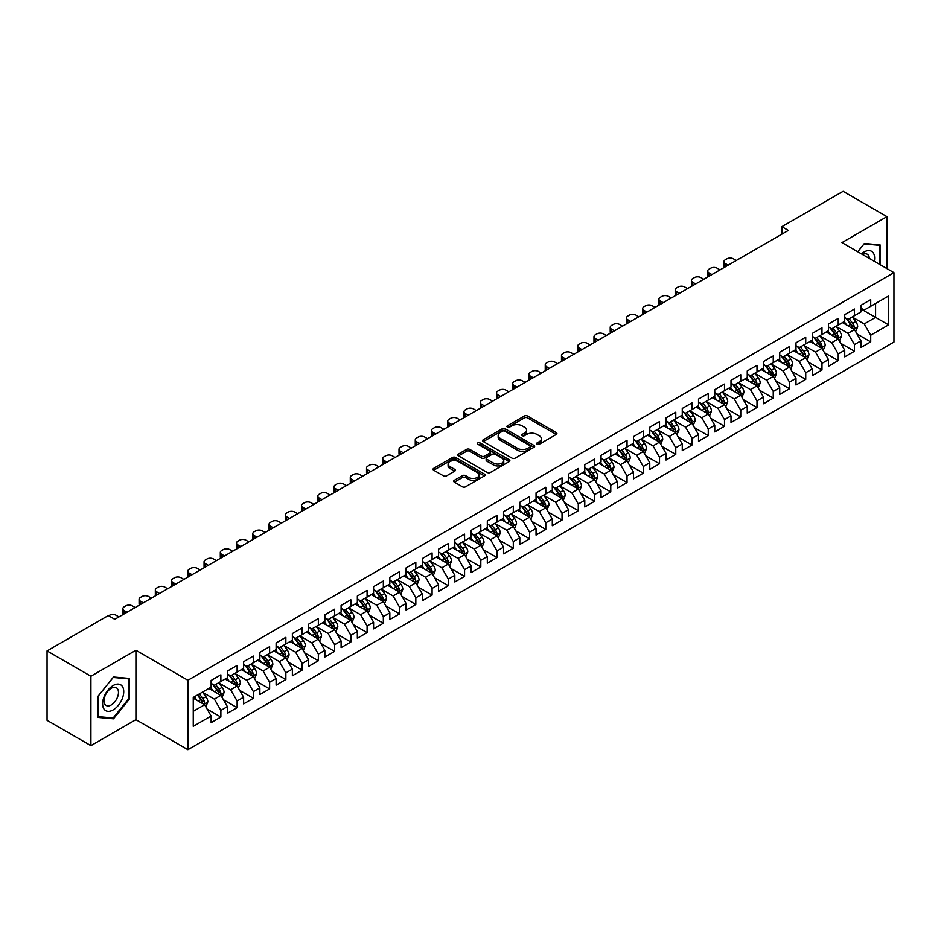 <?xml version="1.0" encoding="UTF-8"?>
<svg xmlns="http://www.w3.org/2000/svg" width="941" height="941" viewBox="0 0 941 941"><rect width="100%" height="100%" fill="white"/><g stroke="black" fill="none" stroke-linecap="round" stroke-linejoin="round"><path stroke-width="1.41" d="M537.076 444.223A1.576 0.906 0 0 0 539.311 444.223L556.249 434.436A2.258 1.306 0 0 0 556.907 433.519A2.258 1.306 0 0 0 556.249 432.589L527.548 416.028A2.258 1.306 0 0 0 524.36 416.028L507.411 425.803A1.576 0.906 0 0 0 506.952 426.449A1.576 0.906 0 0 0 507.411 427.096A1.576 0.906 0 0 0 509.646 427.096L511.833 425.826A7.222 4.164 0 0 1 522.043 425.826L524.431 427.202A7.222 4.164 0 0 1 526.548 430.155A7.222 4.164 0 0 1 524.431 433.095L522.243 434.366A1.576 0.906 0 0 0 521.784 435.013A1.576 0.906 0 0 0 522.243 435.659A1.576 0.906 0 0 0 524.478 435.659L526.666 434.389A7.222 4.164 0 0 1 536.876 434.389L539.264 435.765A7.222 4.164 0 0 1 541.381 438.718A7.222 4.164 0 0 1 539.264 441.658L537.076 442.929A1.576 0.906 0 0 0 536.605 443.576A1.576 0.906 0 0 0 537.076 444.223L537.076 442.929M454.35 480.286A2.258 1.306 0 0 0 453.691 481.204A2.258 1.306 0 0 0 454.35 482.121L462.407 486.779A2.258 1.306 0 0 0 465.595 486.779L484.415 475.911A2.258 1.306 0 0 0 485.074 474.993A2.258 1.306 0 0 0 484.415 474.064L455.703 457.502A2.258 1.306 0 0 0 452.515 457.502L433.695 468.359A2.258 1.306 0 0 0 433.036 469.277A2.258 1.306 0 0 0 433.695 470.206L443.423 475.817A2.258 1.306 0 0 0 446.622 475.817L454.668 471.17A2.258 1.306 0 0 0 455.326 470.253A2.258 1.306 0 0 0 454.668 469.324L449.845 466.548A6.034 3.482 0 0 1 448.081 464.078A6.034 3.482 0 0 1 451.798 460.867A6.034 3.482 0 0 1 458.373 461.619L477.275 472.523A6.034 3.482 0 0 1 479.04 474.993A6.034 3.482 0 0 1 475.311 478.204A6.034 3.482 0 0 1 468.747 477.452L465.595 475.64A2.258 1.306 0 0 0 462.407 475.64L454.35 480.286L454.35 482.121M90.912 676.238L90.912 745.648L135.916 719.665L135.916 650.255L90.912 676.238L47.05 650.913L108.297 615.555L114.79 619.307L788.346 230.427L781.853 226.675L781.853 234.18M135.916 650.255L187.906 680.272L893.95 272.643L893.95 342.054L187.906 749.683L187.906 680.272M886.963 268.608L886.963 216.642L841.96 242.625L893.95 272.643M886.963 216.642L843.101 191.317L781.853 226.675M511.998 458.138A2.258 1.306 0 0 0 515.186 458.138L534.006 447.281A2.258 1.306 0 0 0 534.664 446.363A2.258 1.306 0 0 0 534.006 445.434L505.305 428.861A2.258 1.306 0 0 0 502.106 428.861L483.298 439.729A2.258 1.306 0 0 0 482.627 440.647A2.258 1.306 0 0 0 483.298 441.576L511.998 458.138M478.428 444.564A1.576 0.906 0 0 1 480.028 444.775L509.175 461.608L490.39 472.464A2.258 1.306 0 0 1 487.203 472.464L458.502 455.891L466.548 451.268L466.548 449.398L458.502 454.044A2.258 1.306 0 0 0 457.832 454.962A2.258 1.306 0 0 0 458.502 455.891L458.502 454.044M466.548 451.268A2.258 1.306 0 0 1 469.735 451.268L469.735 449.398A2.258 1.306 0 0 0 466.548 449.398M469.735 449.398L481.38 456.114A2.258 1.306 0 0 0 484.568 456.114L489.908 453.033A2.258 1.306 0 0 0 490.567 452.115A2.258 1.306 0 0 0 489.908 451.186L477.793 444.199A1.576 0.906 0 0 1 477.334 443.552A1.576 0.906 0 0 1 478.299 442.705A1.576 0.906 0 0 1 480.028 442.905L509.21 459.749A2.258 1.306 0 0 1 509.869 460.678A2.258 1.306 0 0 1 509.21 461.596L509.21 459.749M860.968 308.942L875.589 317.376L875.589 303.496L888.586 295.992L870.719 306.307L870.719 299.65L860.968 305.284L860.968 311.942L854.475 315.694L854.475 309.036L844.724 314.659L844.724 321.316L838.231 325.068L838.231 318.411L828.48 324.033L828.48 330.703L821.975 334.455L821.975 327.786L812.236 333.42L812.236 340.077L805.731 343.83L805.731 337.172L795.992 342.795L795.992 349.452L789.487 353.204L789.487 346.547L779.736 352.181L779.736 358.839L773.243 362.591L773.243 355.933L763.492 361.556L763.492 368.213L756.999 371.966L756.999 365.308L747.248 370.942L747.248 377.6L740.755 381.352L740.755 374.683L731.004 380.317L731.004 386.974L724.499 390.727L724.499 384.069L714.76 389.692L714.76 396.349L708.255 400.101L708.255 393.444L698.516 399.078L698.516 405.736L692.011 409.488L692.011 402.83L682.26 408.453L682.26 415.11L675.767 418.863L675.767 412.205L666.016 417.839L666.016 424.497L659.523 428.249L659.523 421.58L649.772 427.214L649.772 433.872L643.279 437.624L643.279 430.966L633.528 436.589L633.528 443.258L627.035 446.999L627.035 440.341L617.284 445.975L617.284 452.633L610.78 456.385L610.78 449.727L601.04 455.35L601.04 462.007L594.536 465.76L594.536 459.102L584.784 464.736L584.784 471.394L578.292 475.146L578.292 468.489L568.54 474.111L568.54 480.769L562.048 484.521L562.048 477.863L552.296 483.486L552.296 490.155L545.804 493.907L545.804 487.238L536.052 492.872L536.052 499.53L529.56 503.282L529.56 496.625L519.808 502.247L519.808 508.905L513.304 512.657L513.304 505.999L503.564 511.633L503.564 518.291L497.06 522.043L497.06 515.386L487.32 521.008L487.32 527.666L480.816 531.418L480.816 524.76L471.065 530.383L471.065 537.052L464.572 540.804L464.572 534.135L454.821 539.769L454.821 546.427L448.328 550.179L448.328 543.522L438.577 549.144L438.577 555.802L432.084 559.554L432.084 552.896L422.333 558.531L422.333 565.188L415.828 568.94L415.828 562.283L406.089 567.905L406.089 574.563L399.584 578.315L399.584 571.658L389.845 577.28L389.845 583.949L383.34 587.702L383.34 581.032L373.589 586.666L373.589 593.324L367.096 597.076L367.096 590.419L357.345 596.041L357.345 602.699L350.852 606.451L350.852 599.793L341.101 605.428L341.101 612.085L334.608 615.837L334.608 609.18L324.857 614.802L324.857 621.46L318.352 625.212L318.352 618.555L308.613 624.177L308.613 630.846L302.108 634.599L302.108 627.929L292.369 633.564L292.369 640.221L285.864 643.973L285.864 637.316L276.113 642.938L276.113 649.596L269.62 653.348L269.62 646.69L259.869 652.325L259.869 658.982L253.376 662.735L253.376 656.077L243.625 661.699L243.625 668.357L237.132 672.109L237.132 665.452L227.381 671.086L227.381 677.743L220.876 681.496L220.876 674.826L211.137 680.461L211.137 687.118L193.258 697.434L193.258 726.323L211.137 716.007L204.632 704.75L193.258 698.187M888.586 295.992L888.586 324.88L870.719 335.196L864.214 323.951L852.44 317.141M856.992 333.937L870.719 341.865L870.719 335.196M870.719 341.865L860.968 347.488L860.968 340.83L854.475 344.582L847.97 333.326L836.196 326.527M840.748 343.312L854.475 351.24L854.475 344.582M854.475 351.24L844.724 356.862L844.724 350.205L838.231 353.957L831.726 342.7L819.952 335.902M824.504 352.699L838.231 360.615L838.231 353.957M838.231 360.615L828.48 366.249L828.48 359.591L821.975 363.344L815.482 352.087L803.708 345.288M808.248 362.073L821.975 370.001L821.975 363.344M821.975 370.001L812.236 375.624L812.236 368.966L805.731 372.718L799.238 361.462L787.452 354.663M792.004 371.448L805.731 379.376L805.731 372.718M805.731 379.376L795.992 385.01L795.992 378.341L789.487 382.093L782.994 370.848L771.208 364.038M775.76 380.834L789.487 388.762L789.487 382.093M789.487 388.762L779.736 394.385L779.736 387.727L773.243 391.48L766.739 380.223L754.964 373.424M759.516 390.209L773.243 398.137L773.243 391.48M773.243 398.137L763.492 403.76L763.492 397.102L756.999 400.854L750.495 389.598L738.72 382.799M743.272 399.596L756.999 407.512L756.999 400.854M756.999 407.512L747.248 413.146L747.248 406.488L740.755 410.241L734.251 398.984L722.476 392.185M727.028 408.97L740.755 416.898L740.755 410.241M740.755 416.898L731.004 422.521L731.004 415.863L724.499 419.615L718.007 408.359L706.232 401.56M710.773 418.345L724.499 426.273L724.499 419.615M724.499 426.273L714.76 431.907L714.76 425.25L708.255 428.99L701.763 417.745L689.976 410.935M694.529 427.732L708.255 435.659L708.255 428.99M708.255 435.659L698.516 441.282L698.516 434.624L692.011 438.377L685.518 427.12L673.732 420.321M678.285 437.106L692.011 445.034L692.011 438.377M692.011 445.034L682.26 450.668L682.26 443.999L675.767 447.751L669.274 436.495L657.488 429.696M662.041 446.493L675.767 454.409L675.767 447.751M675.767 454.409L666.016 460.043L666.016 453.386L659.523 457.138L653.019 445.881L641.244 439.082M645.797 455.867L659.523 463.795L659.523 457.138M659.523 463.795L649.772 469.418L649.772 462.76L643.279 466.513L636.775 455.256L625 448.457M629.553 465.242L643.279 473.17L643.279 466.513M643.279 473.17L633.528 478.804L633.528 472.147L627.035 475.899L620.531 464.642L608.756 457.832M613.297 474.629L627.035 482.557L627.035 475.899M627.035 482.557L617.284 488.179L617.284 481.521L610.78 485.274L604.287 474.017L592.512 467.218M597.053 484.003L610.78 491.931L610.78 485.274M610.78 491.931L601.04 497.566L601.04 490.896L594.536 494.648L588.043 483.392L576.257 476.593M580.809 493.39L594.536 501.318L594.536 494.648M594.536 501.318L584.784 506.94L584.784 500.283L578.292 504.035L571.799 492.778L560.013 485.979M564.565 502.765L578.292 510.692L578.292 504.035M578.292 510.692L568.54 516.315L568.54 509.657L562.048 513.41L555.543 502.153L543.769 495.354M548.321 512.151L562.048 520.067L562.048 513.41M562.048 520.067L552.296 525.701L552.296 519.044L545.804 522.796L539.299 511.539L527.525 504.741M532.077 521.526L545.804 529.454L545.804 522.796M545.804 529.454L536.052 535.076L536.052 528.419L529.56 532.171L523.055 520.914L511.281 514.115M515.821 530.9L529.56 538.828L529.56 532.171M529.56 538.828L519.808 544.463L519.808 537.793L513.304 541.545L506.811 530.289L495.037 523.49M499.577 540.287L513.304 548.215L513.304 541.545M513.304 548.215L503.564 553.837L503.564 547.18L497.06 550.932L490.567 539.675L478.781 532.877M483.333 549.662L497.06 557.59L497.06 550.932M497.06 557.59L487.32 563.212L487.32 556.554L480.816 560.307L474.323 549.05L462.537 542.251M467.089 559.048L480.816 566.964L480.816 560.307M480.816 566.964L471.065 572.599L471.065 565.941L464.572 569.693L458.067 558.436L446.293 551.638M450.845 568.423L464.572 576.351L464.572 569.693M464.572 576.351L454.821 581.973L454.821 575.316L448.328 579.068L441.823 567.811L430.049 561.012M434.601 577.798L448.328 585.725L448.328 579.068M448.328 585.725L438.577 591.36L438.577 584.69L432.084 588.443L425.579 577.198L413.805 570.387M418.345 587.184L432.084 595.112L432.084 588.443M432.084 595.112L422.333 600.734L422.333 594.077L415.828 597.829L409.335 586.572L397.561 579.774M402.101 596.559L415.828 604.487L415.828 597.829M415.828 604.487L406.089 610.109L406.089 603.452L399.584 607.204L393.091 595.947L381.305 589.148M385.857 605.945L399.584 613.861L399.584 607.204M399.584 613.861L389.845 619.496L389.845 612.838L383.34 616.59L376.847 605.334L365.061 598.535M369.613 615.32L383.34 623.248L383.34 616.59M383.34 623.248L373.589 628.87L373.589 622.213L367.096 625.965L360.591 614.708L348.817 607.91M353.369 624.695L367.096 632.623L367.096 625.965M367.096 632.623L357.345 638.257L357.345 631.587L350.852 635.34L344.347 624.095L332.573 617.284M337.125 634.081L350.852 642.009L350.852 635.34M350.852 642.009L341.101 647.631L341.101 640.974L334.608 644.726L328.103 633.469L316.329 626.671M320.881 643.456L334.608 651.384L334.608 644.726M334.608 651.384L324.857 657.006L324.857 650.349L318.352 654.101L311.859 642.844L300.085 636.045M304.625 652.842L318.352 660.758L318.352 654.101M318.352 660.758L308.613 666.393L308.613 659.735L302.108 663.487L295.615 652.231L283.829 645.432M288.381 662.217L302.108 670.145L302.108 663.487M302.108 670.145L292.369 675.767L292.369 669.11L285.864 672.862L279.371 661.605L267.585 654.807M272.137 671.592L285.864 679.52L285.864 672.862M285.864 679.52L276.113 685.154L276.113 678.496L269.62 682.237L263.115 670.992L251.341 664.181M255.893 680.978L269.62 688.906L269.62 682.237M269.62 688.906L259.869 694.529L259.869 687.871L253.376 691.623L246.871 680.367L235.097 673.568M239.649 690.353L253.376 698.281L253.376 691.623M253.376 698.281L243.625 703.903L243.625 697.246L237.132 700.998L230.627 689.741L218.853 682.943M223.405 699.739L237.132 707.656L237.132 700.998M237.132 707.656L227.381 713.29L227.381 706.632L220.876 710.384L214.383 699.128L202.609 692.329M207.149 709.114L220.876 717.042L220.876 710.384M220.876 717.042L211.137 722.664L211.137 716.007M211.137 683.366L214.383 685.248L220.876 681.496M193.258 711.314L204.632 704.75M227.381 673.991L230.627 675.861L237.132 672.109M214.383 699.128L220.876 695.375L208.855 688.436M227.381 706.632L220.876 695.375M243.625 664.605L246.871 666.487L253.376 662.735M230.627 689.741L237.132 685.989L225.111 679.049M243.625 697.246L237.132 685.989M259.869 655.23L263.115 657.1L269.62 653.348M246.871 680.367L253.376 676.614L241.355 669.674M259.869 687.871L253.376 676.614M276.113 645.855L279.371 647.726L285.864 643.973M263.115 670.992L269.62 667.24L257.599 660.3M276.113 678.496L269.62 667.24M292.369 636.469L295.615 638.351L302.108 634.599M279.371 661.605L285.864 657.853L273.843 650.913M292.369 669.11L285.864 657.853M308.613 627.094L311.859 628.964L318.352 625.212M295.615 652.231L302.108 648.478L290.087 641.539M308.613 659.735L302.108 648.478M324.857 617.708L328.103 619.59L334.608 615.837M311.859 642.844L318.352 639.092L306.331 632.152M324.857 650.349L318.352 639.092M341.101 608.333L344.347 610.203L350.852 606.451M328.103 633.469L334.608 629.717L322.575 622.777M341.101 640.974L334.608 629.717M357.345 598.947L360.591 600.829L367.096 597.076M344.347 624.095L350.852 620.342L338.831 613.391M357.345 631.587L350.852 620.342M373.589 589.572L376.847 591.454L383.34 587.702M360.591 614.708L367.096 610.956L355.075 604.016M373.589 622.213L367.096 610.956M389.845 580.197L393.091 582.067L399.584 578.315M376.847 605.334L383.34 601.581L371.319 594.641M389.845 612.838L383.34 601.581M406.089 570.811L409.335 572.693L415.828 568.94M393.091 595.947L399.584 592.195L387.563 585.255M406.089 603.452L399.584 592.195M422.333 561.436L425.579 563.306L432.084 559.554M409.335 586.572L415.828 582.82L403.807 575.88M422.333 594.077L415.828 582.82M438.577 552.049L441.823 553.931L448.328 550.179M425.579 577.198L432.084 573.445L420.051 566.494M438.577 584.69L432.084 573.445M454.821 542.675L458.067 544.557L464.572 540.804M441.823 567.811L448.328 564.059L436.306 557.119M454.821 575.316L448.328 564.059M471.065 533.3L474.323 535.17L480.816 531.418M458.067 558.436L464.572 554.684L452.55 547.744M471.065 565.941L464.572 554.684M487.32 523.914L490.567 525.796L497.06 522.043M474.323 549.05L480.816 545.298L468.794 538.358M487.32 556.554L480.816 545.298M503.564 514.539L506.811 516.409L513.304 512.657M490.567 539.675L497.06 535.923L485.038 528.983M503.564 547.18L497.06 535.923M519.808 505.152L523.055 507.034L529.56 503.282M506.811 530.289L513.304 526.548L501.282 519.597M519.808 537.793L513.304 526.548M536.052 495.778L539.299 497.648L545.804 493.907M523.055 520.914L529.56 517.162L517.526 510.222M536.052 528.419L529.56 517.162M552.296 486.403L555.543 488.273L562.048 484.521M539.299 511.539L545.804 507.787L533.782 500.847M552.296 519.044L545.804 507.787M568.54 477.016L571.799 478.898L578.292 475.146M555.543 502.153L562.048 498.401L550.026 491.461M568.54 509.657L562.048 498.401M584.784 467.642L588.043 469.512L594.536 465.76M571.799 492.778L578.292 489.026L566.27 482.086M584.784 500.283L578.292 489.026M601.04 458.255L604.287 460.137L610.78 456.385M588.043 483.392L594.536 479.639L582.514 472.7M601.04 490.896L594.536 479.639M617.284 448.881L620.531 450.751L627.035 446.999M604.287 474.017L610.78 470.265L598.758 463.325M617.284 481.521L610.78 470.265M633.528 439.506L636.775 441.376L643.279 437.624M620.531 464.642L627.035 460.89L615.002 453.95M633.528 472.147L627.035 460.89M649.772 430.119L653.019 432.001L659.523 428.249M636.775 455.256L643.279 451.504L631.258 444.564M649.772 462.76L643.279 451.504M666.016 420.745L669.274 422.615L675.767 418.863M653.019 445.881L659.523 442.129L647.502 435.189M666.016 453.386L659.523 442.129M682.26 411.358L685.518 413.24L692.011 409.488M669.274 436.495L675.767 432.742L663.746 425.803M682.26 443.999L675.767 432.742M698.516 401.983L701.763 403.854L708.255 400.101M685.518 427.12L692.011 423.368L679.99 416.428M698.516 434.624L692.011 423.368M714.76 392.609L718.007 394.479L724.499 390.727M701.763 417.745L708.255 413.993L696.234 407.053M714.76 425.25L708.255 413.993M731.004 383.222L734.251 385.104L740.755 381.352M718.007 408.359L724.499 404.606L712.478 397.667M731.004 415.863L724.499 404.606M747.248 373.848L750.495 375.718L756.999 371.966M734.251 398.984L740.755 395.232L728.734 388.292M747.248 406.488L740.755 395.232M763.492 364.461L766.739 366.343L773.243 362.591M750.495 389.598L756.999 385.845L744.978 378.905M763.492 397.102L756.999 385.845M779.736 355.086L782.994 356.957L789.487 353.204M766.739 380.223L773.243 376.471L761.222 369.531M779.736 387.727L773.243 376.471M795.992 345.7L799.238 347.582L805.731 343.83M782.994 370.848L789.487 367.096L777.466 360.156M795.992 378.341L789.487 367.096M812.236 336.325L815.482 338.207L821.975 334.455M799.238 361.462L805.731 357.709L793.71 350.77M812.236 368.966L805.731 357.709M828.48 326.95L831.726 328.821L838.231 325.068M815.482 352.087L821.975 348.335L809.954 341.395M828.48 359.591L821.975 348.335M844.724 317.564L847.97 319.446L854.475 315.694M831.726 342.7L838.231 338.948L826.21 332.008M844.724 350.205L838.231 338.948M860.968 308.189L864.214 310.06L870.719 306.307M847.97 333.326L854.475 329.573L842.454 322.634M860.968 340.83L854.475 329.573M47.05 650.913L47.05 720.324L90.912 745.648M135.916 719.665L187.906 749.683M864.214 323.951L875.589 317.376L888.586 324.88M880.058 264.621L880.058 244.883L864.379 243.484L857.745 251.741M129.176 699.304L129.176 678.402L113.496 677.002L97.817 696.505L97.817 717.407L113.496 718.806L129.176 699.304L128.364 698.834M537.699 444.434L539.264 443.54A7.222 4.164 0 0 0 541.381 440.588L541.381 438.718M526.548 430.155L526.548 432.025A7.222 4.164 0 0 1 524.431 434.977L522.878 435.883M556.213 434.448L527.548 417.898A2.258 1.306 0 0 0 524.36 417.898L508.046 427.32M533.97 447.293L505.305 430.743A2.258 1.306 0 0 0 502.106 430.743L483.321 441.588L483.298 439.729M530.018 446.999A1.576 0.906 0 0 0 530.477 446.363A1.576 0.906 0 0 0 530.018 445.716L504.823 431.166A1.576 0.906 0 0 0 502.588 431.166L500.271 432.507A7.222 4.164 0 0 0 498.165 435.448A7.222 4.164 0 0 0 500.271 438.388L517.503 448.339A7.222 4.164 0 0 0 527.701 448.339L530.018 446.999L530.018 448.881A1.576 0.906 0 0 0 530.477 448.234L530.477 446.363M498.165 435.448L498.165 437.33A7.222 4.164 0 0 0 500.271 440.27L500.271 438.388M530.018 448.881L527.701 450.21A7.222 4.164 0 0 1 517.503 450.21L500.271 440.27M469.735 451.268L481.38 457.996A2.258 1.306 0 0 0 484.568 457.996L489.908 454.903A2.258 1.306 0 0 0 490.567 453.985L490.567 452.115M493.46 463.09A6.034 3.482 0 0 0 500.036 463.842A6.034 3.482 0 0 0 503.753 460.631A6.034 3.482 0 0 0 501.988 458.161L495.331 454.327A2.258 1.306 0 0 0 492.143 454.327L486.803 457.408A2.258 1.306 0 0 0 486.144 458.326A2.258 1.306 0 0 0 486.803 459.243L493.46 463.09L493.46 464.972A6.034 3.482 0 0 0 500.036 465.724A6.034 3.482 0 0 0 503.753 462.502L503.753 460.631M486.144 458.326L486.144 460.208A2.258 1.306 0 0 0 486.803 461.125L486.803 459.243M493.46 464.972L486.803 461.125M479.04 474.993L479.04 476.864A6.034 3.482 0 0 1 475.311 480.086A6.034 3.482 0 0 1 468.747 479.334L465.595 477.51A2.258 1.306 0 0 0 462.407 477.51L454.385 482.145M448.081 464.078L448.081 465.96A6.034 3.482 0 0 0 449.845 468.418L449.845 466.548M454.644 471.182L449.845 468.418M484.38 475.923L455.703 459.373A2.258 1.306 0 0 0 452.515 459.373L433.73 470.218M111.838 717.854L113.496 718.806M855.675 331.655L857.686 326.739A6.093 3.517 -120 0 0 855.745 321.551L852.299 316.952M728.158 265.186L725.288 263.527A4.599 2.658 0 0 1 723.935 261.645A4.599 2.658 0 0 1 725.288 259.775L726.911 258.834A4.599 2.658 0 0 1 733.404 258.834L736.285 260.492M846.794 325.139L844.171 321.634M724.323 267.397A4.599 2.658 180 0 1 723.935 266.338L723.935 261.645M846.171 318.399L850.711 324.469A6.093 3.517 60 0 1 852.452 328.127C853.369 329.35 854.016 328.974 854.404 326.998A6.093 3.517 -120 0 0 852.664 323.339L849.205 318.728M847.241 319.023L851.499 324.704A3.105 1.788 60 0 1 852.064 325.645L854.404 326.998M839.431 341.03L841.442 336.125A6.093 3.517 -120 0 0 839.501 330.938L836.043 326.327M711.914 274.56L709.043 272.902A4.599 2.658 0 0 1 707.691 271.032A4.599 2.658 0 0 1 709.043 269.15L710.667 268.209A4.599 2.658 0 0 1 717.16 268.209L720.041 269.867M830.55 334.525L827.927 331.02M708.079 276.772A4.599 2.658 180 0 1 707.691 275.713L707.691 271.032M829.927 327.774L834.467 333.843A6.093 3.517 60 0 1 836.208 337.501C837.125 338.725 837.772 338.348 838.16 336.384A6.093 3.517 -120 0 0 836.408 332.714L832.961 328.115M830.997 328.397L835.255 334.09A3.105 1.788 60 0 1 835.82 335.031L838.16 336.384M823.187 350.417L825.198 345.5A6.093 3.517 -120 0 0 823.257 340.313L819.799 335.714M695.67 283.947L692.788 282.276A4.599 2.658 0 0 1 691.447 280.406A4.599 2.658 0 0 1 692.788 278.524L694.423 277.595A4.599 2.658 0 0 1 700.916 277.595L703.786 279.254M814.306 343.9L811.683 340.395M691.835 286.158A4.599 2.658 180 0 1 691.447 285.099L691.447 280.406M813.671 337.16L818.223 343.218A6.093 3.517 60 0 1 819.964 346.888C820.87 348.111 821.528 347.735 821.905 345.759A6.093 3.517 -120 0 0 820.164 342.101L816.717 337.49M814.741 337.772L819.011 343.465A3.105 1.788 60 0 1 819.576 344.406L821.905 345.759M874.295 261.292A14.938 8.622 120 0 0 873.201 252.823A14.938 8.622 120 0 0 861.462 253.882M869.355 258.434A10.222 5.905 120 0 0 868.39 255.305A10.222 5.905 120 0 0 867.249 254.235A10.222 5.905 120 0 0 862.556 254.517M864.026 243.931L879.247 245.307L879.247 264.15M878.235 244.719L879.247 245.307M857.78 251.753L864.061 243.942M104.028 709.091A14.938 8.622 120 0 0 118.448 705.232A14.938 8.622 120 0 0 122.318 686.342A14.938 8.622 120 0 0 107.886 690.212A14.938 8.622 120 0 0 104.028 709.091M104.992 704.397A10.222 5.905 120 0 0 106.133 705.468A10.222 5.905 120 0 0 115.649 700.692A10.222 5.905 120 0 0 117.507 688.824A10.222 5.905 120 0 0 116.355 687.753A10.222 5.905 120 0 0 106.851 692.529A10.222 5.905 120 0 0 104.992 704.397M113.167 677.461L128.364 678.826L128.364 699.081L113.167 717.971L97.982 716.619L97.982 696.364L113.167 677.461M127.353 678.238L128.364 678.826M806.931 359.791L808.954 354.875A6.093 3.517 -120 0 0 807.013 349.699L803.555 345.088M679.426 293.321L676.544 291.663A4.599 2.658 0 0 1 675.203 289.781A4.599 2.658 0 0 1 676.544 287.911L678.167 286.97A4.599 2.658 0 0 1 684.672 286.97L687.542 288.628M798.062 353.275L795.439 349.781M675.579 295.533A4.599 2.658 180 0 1 675.203 294.474L675.203 289.781M797.427 346.535L801.967 352.604A6.093 3.517 60 0 1 803.72 356.263C804.626 357.486 805.284 357.11 805.661 355.133A6.093 3.517 -120 0 0 803.92 351.475L800.473 346.864M798.497 347.158L802.767 352.851A3.105 1.788 60 0 1 803.332 353.792L805.661 355.133M790.687 369.178L792.71 364.261A6.093 3.517 -120 0 0 790.758 359.074L787.311 354.463M663.182 302.696L660.3 301.038A4.599 2.658 0 0 1 658.959 299.167A4.599 2.658 0 0 1 660.3 297.285L661.923 296.356A4.599 2.658 0 0 1 668.428 296.356L671.298 298.015M781.806 362.661L779.183 359.156M659.335 304.919A4.599 2.658 180 0 1 658.959 303.849L658.959 299.167M781.183 355.921L785.723 361.979A6.093 3.517 60 0 1 787.464 365.649C788.382 366.872 789.029 366.496 789.417 364.52A6.093 3.517 -120 0 0 787.676 360.85L784.229 356.251M782.253 356.533L786.511 362.226A3.105 1.788 60 0 1 787.076 363.167L789.417 364.52M774.443 378.553L776.454 373.636A6.093 3.517 -120 0 0 774.514 368.449L771.067 363.849M646.926 312.083L644.056 310.424A4.599 2.658 0 0 1 642.715 308.542A4.599 2.658 0 0 1 644.056 306.672L645.679 305.731A4.599 2.658 0 0 1 652.184 305.731L655.054 307.389M765.562 372.036L762.939 368.531M643.091 314.294A4.599 2.658 180 0 1 642.715 313.235L642.715 308.542M764.939 365.296L769.479 371.366A6.093 3.517 60 0 1 771.22 375.024C772.138 376.247 772.784 375.871 773.173 373.895A6.093 3.517 -120 0 0 771.432 370.236L767.974 365.626M766.009 365.92L770.267 371.601A3.105 1.788 60 0 1 770.832 372.542L773.173 373.895M758.199 387.927L760.21 383.022A6.093 3.517 -120 0 0 758.27 377.835L754.823 373.224M630.682 321.457L627.812 319.799A4.599 2.658 0 0 1 626.459 317.929A4.599 2.658 0 0 1 627.812 316.047L629.435 315.106A4.599 2.658 0 0 1 635.928 315.106L638.81 316.764M749.318 381.423L746.695 377.917M626.847 323.68A4.599 2.658 180 0 1 626.459 322.61L626.459 317.929M755.846 385.187L756.929 383.281A6.093 3.517 -120 0 0 755.188 379.611L751.73 375.012M749.765 375.294L754.023 380.987A3.105 1.788 60 0 1 754.588 381.928L756.929 383.281M748.695 374.671L753.235 380.74A6.093 3.517 60 0 1 754.976 384.399L755.105 384.751M741.955 397.314L743.966 392.397A6.093 3.517 -120 0 0 742.026 387.21L738.567 382.611M614.438 330.844L611.568 329.174A4.599 2.658 0 0 1 610.215 327.303A4.599 2.658 0 0 1 611.568 325.433L613.191 324.492A4.599 2.658 0 0 1 619.684 324.492L622.566 326.151M733.074 390.797L730.451 387.292M610.603 333.055A4.599 2.658 180 0 1 610.215 331.997L610.215 327.303M732.451 384.057L736.991 390.115A6.093 3.517 60 0 1 738.732 393.785C739.65 395.008 740.296 394.632 740.685 392.656A6.093 3.517 -120 0 0 738.932 388.998L735.486 384.387M733.521 384.669L737.779 390.362A3.105 1.788 60 0 1 738.344 391.303L740.685 392.656M725.711 406.688L727.722 401.772A6.093 3.517 -120 0 0 725.782 396.596L722.323 391.985M598.194 340.219L595.312 338.56A4.599 2.658 0 0 1 593.971 336.678A4.599 2.658 0 0 1 595.312 334.808L596.947 333.867A4.599 2.658 0 0 1 603.44 333.867L606.31 335.525M716.83 400.172L714.207 396.679M594.359 342.43A4.599 2.658 180 0 1 593.971 341.371L593.971 336.678M716.195 393.432L720.747 399.502A6.093 3.517 60 0 1 722.488 403.16C723.394 404.383 724.052 404.007 724.429 402.03A6.093 3.517 -120 0 0 722.688 398.372L719.242 393.761M717.265 394.056L721.535 399.749A3.105 1.788 60 0 1 722.1 400.69L724.429 402.03M709.467 416.075L711.478 411.158A6.093 3.517 -120 0 0 709.538 405.971L706.079 401.36M581.95 349.593L579.068 347.935A4.599 2.658 0 0 1 577.727 346.065A4.599 2.658 0 0 1 579.068 344.183L580.691 343.253A4.599 2.658 0 0 1 587.196 343.253L590.066 344.912M700.586 409.558L697.963 406.053M578.115 351.816A4.599 2.658 180 0 1 577.727 350.758L577.727 346.065M699.951 402.819L704.491 408.876A6.093 3.517 60 0 1 706.244 412.546C707.15 413.769 707.808 413.393 708.185 411.417A6.093 3.517 -120 0 0 706.444 407.759L702.998 403.148M701.021 403.43L705.291 409.123A3.105 1.788 60 0 1 705.856 410.064L708.185 411.417M693.211 425.45L695.234 420.533A6.093 3.517 -120 0 0 693.282 415.346L689.835 410.746M565.706 358.98L562.824 357.321A4.599 2.658 0 0 1 561.483 355.439A4.599 2.658 0 0 1 562.824 353.569L564.447 352.628A4.599 2.658 0 0 1 570.952 352.628L573.822 354.286M684.33 418.933L681.707 415.428M561.859 361.191A4.599 2.658 180 0 1 561.483 360.132L561.483 355.439M690.87 422.709L691.941 420.792A6.093 3.517 -120 0 0 690.2 417.134L686.754 412.523M684.777 412.817L689.035 418.498A3.105 1.788 60 0 1 689.6 419.451L691.941 420.792M683.707 412.193L688.247 418.263A6.093 3.517 60 0 1 689.988 421.921L690.118 422.274M676.967 434.824L678.979 429.919A6.093 3.517 -120 0 0 677.038 424.732L673.591 420.121M549.45 368.354L546.58 366.696A4.599 2.658 0 0 1 545.239 364.826A4.599 2.658 0 0 1 546.58 362.944L548.203 362.003A4.599 2.658 0 0 1 554.708 362.003L557.578 363.673M668.086 428.32L665.463 424.814M545.615 370.578A4.599 2.658 180 0 1 545.239 369.507L545.239 364.826M674.615 432.084L675.697 430.178A6.093 3.517 -120 0 0 673.956 426.508L670.498 421.909M668.533 422.191L672.791 427.884A3.105 1.788 60 0 1 673.356 428.825L675.697 430.178M667.463 421.58L672.003 427.637A6.093 3.517 60 0 1 673.744 431.296L673.874 431.648M660.723 444.211L662.735 439.294A6.093 3.517 -120 0 0 660.794 434.107L657.347 429.508M533.206 377.741L530.336 376.082A4.599 2.658 0 0 1 528.983 374.2A4.599 2.658 0 0 1 530.336 372.33L531.959 371.389A4.599 2.658 0 0 1 538.452 371.389L541.334 373.048M651.842 437.694L649.219 434.189M529.371 379.952A4.599 2.658 180 0 1 528.983 378.894L528.983 374.2M651.219 430.954L655.759 437.012A6.093 3.517 60 0 1 657.5 440.682C658.418 441.905 659.065 441.529 659.453 439.553A6.093 3.517 -120 0 0 657.712 435.895L654.254 431.284M652.289 431.566L656.547 437.259A3.105 1.788 60 0 1 657.112 438.2L659.453 439.553M644.479 453.586L646.491 448.669A6.093 3.517 -120 0 0 644.55 443.493L641.092 438.882M516.962 387.116L514.092 385.457A4.599 2.658 0 0 1 512.739 383.575A4.599 2.658 0 0 1 514.092 381.705L515.715 380.764A4.599 2.658 0 0 1 522.208 380.764L525.09 382.422M635.598 447.069L632.975 443.576M513.127 389.327A4.599 2.658 180 0 1 512.739 388.268L512.739 383.575M634.975 440.329L639.515 446.399A6.093 3.517 60 0 1 641.256 450.057C642.174 451.28 642.821 450.904 643.209 448.928A6.093 3.517 -120 0 0 641.456 445.269L638.01 440.659M636.045 440.953L640.303 446.646A3.105 1.788 60 0 1 640.868 447.587L643.209 448.928M628.235 462.972L630.247 458.055A6.093 3.517 -120 0 0 628.306 452.868L624.848 448.257M500.718 396.49L497.836 394.832A4.599 2.658 0 0 1 496.495 392.962A4.599 2.658 0 0 1 497.836 391.08L499.471 390.15A4.599 2.658 0 0 1 505.964 390.15L508.834 391.809M619.354 456.456L616.731 452.95M496.883 398.713A4.599 2.658 180 0 1 496.495 397.655L496.495 392.962M618.719 449.716L623.271 455.773A6.093 3.517 60 0 1 625.012 459.443C625.93 460.667 626.577 460.29 626.953 458.314A6.093 3.517 -120 0 0 625.212 454.656L621.766 450.045M619.79 450.327L624.059 456.02A3.105 1.788 60 0 1 624.624 456.961L626.953 458.314M611.991 472.347L614.003 467.43A6.093 3.517 -120 0 0 612.062 462.243L608.604 457.644M484.474 405.877L481.592 404.218A4.599 2.658 0 0 1 480.251 402.336A4.599 2.658 0 0 1 481.592 400.466L483.215 399.525A4.599 2.658 0 0 1 489.72 399.525L492.59 401.184M603.11 465.83L600.487 462.325M480.639 408.088A4.599 2.658 180 0 1 480.251 407.03L480.251 402.336M602.475 459.09L607.016 465.16A6.093 3.517 60 0 1 608.768 468.818C609.674 470.041 610.333 469.665 610.709 467.689A6.093 3.517 -120 0 0 608.968 464.031L605.522 459.42M603.546 459.714L607.815 465.395A3.105 1.788 60 0 1 608.38 466.348L610.709 467.689M595.735 481.733L597.758 476.816A6.093 3.517 -120 0 0 595.806 471.629L592.36 467.018M468.23 415.252L465.348 413.593A4.599 2.658 0 0 1 464.007 411.723A4.599 2.658 0 0 1 465.348 409.841L466.971 408.9A4.599 2.658 0 0 1 473.476 408.9L476.346 410.57M586.855 475.217L584.232 471.712M464.384 417.475A4.599 2.658 180 0 1 464.007 416.404L464.007 411.723M593.395 478.981L594.465 477.075A6.093 3.517 -120 0 0 592.724 473.405L589.278 468.806M587.302 469.089L591.56 474.782A3.105 1.788 60 0 1 592.124 475.723L594.465 477.075M586.231 468.477L590.772 474.535A6.093 3.517 60 0 1 592.512 478.193L592.642 478.546M579.491 491.108L581.503 486.191A6.093 3.517 -120 0 0 579.562 481.004L576.115 476.405M451.974 424.638L449.104 422.98A4.599 2.658 0 0 1 447.763 421.098A4.599 2.658 0 0 1 449.104 419.227L450.727 418.286A4.599 2.658 0 0 1 457.232 418.286L460.102 419.945M570.611 484.591L567.988 481.086M448.139 426.849A4.599 2.658 180 0 1 447.763 425.791L447.763 421.098M569.987 477.852L574.528 483.909A6.093 3.517 60 0 1 576.268 487.579C577.186 488.802 577.833 488.426 578.221 486.45A6.093 3.517 -120 0 0 576.48 482.792L573.022 478.181M571.058 478.475L575.316 484.156A3.105 1.788 60 0 1 575.88 485.097L578.221 486.45M563.247 500.483L565.259 495.566A6.093 3.517 -120 0 0 563.318 490.39L559.871 485.779M435.73 434.013L432.86 432.354A4.599 2.658 0 0 1 431.507 430.472A4.599 2.658 0 0 1 432.86 428.602L434.483 427.661A4.599 2.658 0 0 1 440.976 427.661L443.858 429.319M554.367 493.966L551.744 490.473M431.895 436.224A4.599 2.658 180 0 1 431.507 435.165L431.507 430.472M560.895 497.742L561.977 495.836A6.093 3.517 -120 0 0 560.236 492.167L556.778 487.567M554.814 487.85L559.072 493.543A3.105 1.788 60 0 1 559.636 494.484L561.977 495.836M553.743 487.226L558.284 493.296A6.093 3.517 60 0 1 560.024 496.954L560.154 497.307M547.003 509.869L549.015 504.952A6.093 3.517 -120 0 0 547.074 499.765L543.627 495.154M419.486 443.387L416.616 441.729A4.599 2.658 0 0 1 415.263 439.859A4.599 2.658 0 0 1 416.616 437.977L418.239 437.047A4.599 2.658 0 0 1 424.732 437.047L427.614 438.706M538.123 503.353L535.5 499.847M415.651 445.611A4.599 2.658 180 0 1 415.263 444.552L415.263 439.859M537.499 496.613L542.04 502.67A6.093 3.517 60 0 1 543.78 506.34C544.698 507.564 545.345 507.187 545.733 505.211A6.093 3.517 -120 0 0 543.98 501.553L540.534 496.942M538.57 497.224L542.828 502.917A3.105 1.788 60 0 1 543.392 503.858L545.733 505.211M530.759 519.244L532.771 514.327A6.093 3.517 -120 0 0 530.83 509.152L527.372 504.541M403.242 452.774L400.372 451.115A4.599 2.658 0 0 1 399.019 449.233A4.599 2.658 0 0 1 400.372 447.363L401.995 446.422A4.599 2.658 0 0 1 408.488 446.422L411.37 448.081M521.879 512.727L519.256 509.234M399.407 454.985A4.599 2.658 180 0 1 399.019 453.927L399.019 449.233M521.243 505.987L525.796 512.057A6.093 3.517 60 0 1 527.536 515.715C528.454 516.938 529.101 516.562 529.477 514.586A6.093 3.517 -120 0 0 527.736 510.928L524.29 506.317M522.314 506.611L526.584 512.292A3.105 1.788 60 0 1 527.148 513.245L529.477 514.586M514.515 528.63L516.527 523.714A6.093 3.517 -120 0 0 514.586 518.526L511.128 513.915M386.998 462.149L384.116 460.49A4.599 2.658 0 0 1 382.775 458.62A4.599 2.658 0 0 1 384.116 456.738L385.739 455.797A4.599 2.658 0 0 1 392.244 455.797L395.114 457.467M505.635 522.114L503.012 518.609M383.163 464.372A4.599 2.658 180 0 1 382.775 463.301L382.775 458.62M504.999 515.374L509.54 521.432A6.093 3.517 60 0 1 511.292 525.09C512.198 526.325 512.857 525.948 513.233 523.972A6.093 3.517 -120 0 0 511.492 520.302L508.046 515.703M506.07 515.986L510.34 521.679A3.105 1.788 60 0 1 510.904 522.62L513.233 523.972M498.26 538.005L500.283 533.088A6.093 3.517 -120 0 0 498.33 527.901L494.884 523.302M370.754 471.535L367.872 469.877A4.599 2.658 0 0 1 366.531 467.995A4.599 2.658 0 0 1 367.872 466.124L369.495 465.183A4.599 2.658 0 0 1 376 465.183L378.87 466.842M489.379 531.489L486.756 527.983M366.908 473.746A4.599 2.658 180 0 1 366.531 472.688L366.531 467.995M495.919 535.264L496.989 533.347A6.093 3.517 -120 0 0 495.248 529.689L491.802 525.078M489.826 525.372L494.096 531.053A3.105 1.788 60 0 1 494.648 531.994L496.989 533.347M488.755 524.749L493.296 530.818A6.093 3.517 60 0 1 495.037 534.476L495.166 534.829M482.015 547.38L484.027 542.463A6.093 3.517 -120 0 0 482.086 537.287L478.64 532.677M354.498 480.91L351.628 479.251A4.599 2.658 0 0 1 350.287 477.381A4.599 2.658 0 0 1 351.628 475.499L353.251 474.558A4.599 2.658 0 0 1 359.756 474.558L362.626 476.217M473.135 540.863L470.512 537.37M350.664 483.121A4.599 2.658 180 0 1 350.287 482.063L350.287 477.381M479.663 544.639L480.745 542.734A6.093 3.517 -120 0 0 479.004 539.064L475.546 534.464M473.582 534.747L477.84 540.44A3.105 1.788 60 0 1 478.404 541.381L480.745 542.734M472.511 534.123L477.052 540.193A6.093 3.517 60 0 1 478.793 543.851L478.922 544.204M465.771 556.766L467.783 551.849A6.093 3.517 -120 0 0 465.842 546.662L462.396 542.051M338.254 490.296L335.384 488.626A4.599 2.658 0 0 1 334.031 486.756A4.599 2.658 0 0 1 335.384 484.874L337.007 483.945A4.599 2.658 0 0 1 343.5 483.945L346.382 485.603M456.891 550.25L454.268 546.745M334.42 492.508A4.599 2.658 180 0 1 334.031 491.449L334.031 486.756M456.267 543.51L460.808 549.568A6.093 3.517 60 0 1 462.549 553.237C463.466 554.461 464.113 554.084 464.501 552.108A6.093 3.517 -120 0 0 462.76 548.45L459.302 543.839M457.338 544.121L461.596 549.815A3.105 1.788 60 0 1 462.16 550.756L464.501 552.108M449.527 566.141L451.539 561.224A6.093 3.517 -120 0 0 449.598 556.049L446.152 551.438M322.01 499.671L319.14 498.012A4.599 2.658 0 0 1 317.787 496.13A4.599 2.658 0 0 1 319.14 494.26L320.763 493.319A4.599 2.658 0 0 1 327.256 493.319L330.138 494.978M440.647 559.624L438.024 556.131M318.176 501.882A4.599 2.658 180 0 1 317.787 500.824L317.787 496.13M440.023 552.885L444.564 558.954A6.093 3.517 60 0 1 446.305 562.612C447.222 563.835 447.869 563.459 448.257 561.483A6.093 3.517 -120 0 0 446.516 557.825L443.058 553.214M441.094 553.508L445.352 559.201A3.105 1.788 60 0 1 445.916 560.142L448.257 561.483M433.283 575.527L435.295 570.611A6.093 3.517 -120 0 0 433.354 565.423L429.896 560.812M305.766 509.046L302.896 507.387A4.599 2.658 0 0 1 301.543 505.517A4.599 2.658 0 0 1 302.896 503.635L304.519 502.706A4.599 2.658 0 0 1 311.012 502.706L313.894 504.364M424.403 569.011L421.78 565.506M301.932 511.269A4.599 2.658 180 0 1 301.543 510.198L301.543 505.517M423.768 562.271L428.32 568.329A6.093 3.517 60 0 1 430.061 571.987C430.978 573.222 431.625 572.846 432.013 570.869A6.093 3.517 -120 0 0 430.26 567.2L426.814 562.6M424.838 562.883L429.108 568.576A3.105 1.788 60 0 1 429.672 569.517L432.013 570.869M417.039 584.902L419.051 579.985A6.093 3.517 -120 0 0 417.11 574.798L413.652 570.199M289.522 518.432L286.64 516.774A4.599 2.658 0 0 1 285.299 514.892A4.599 2.658 0 0 1 286.64 513.021L288.275 512.08A4.599 2.658 0 0 1 294.768 512.08L297.638 513.739M408.159 578.386L405.536 574.88M285.688 520.644A4.599 2.658 180 0 1 285.299 519.585L285.299 514.892M407.524 571.646L412.064 577.715A6.093 3.517 60 0 1 413.817 581.373C414.722 582.597 415.381 582.22 415.757 580.244A6.093 3.517 -120 0 0 414.016 576.586L410.57 571.975M408.594 572.269L412.864 577.95A3.105 1.788 60 0 1 413.428 578.891L415.757 580.244M400.784 594.277L402.807 589.372A6.093 3.517 -120 0 0 400.854 584.185L397.408 579.574M273.278 527.807L270.396 526.148A4.599 2.658 0 0 1 269.055 524.278A4.599 2.658 0 0 1 270.396 522.396L272.02 521.455A4.599 2.658 0 0 1 278.524 521.455L281.394 523.114M391.915 587.772L389.28 584.267M269.432 530.018A4.599 2.658 180 0 1 269.055 528.96L269.055 524.278M398.443 591.536L399.513 589.631A6.093 3.517 -120 0 0 397.772 585.961L394.326 581.362M392.35 581.644L396.62 587.337A3.105 1.788 60 0 1 397.173 588.278L399.513 589.631M391.28 581.02L395.82 587.09A6.093 3.517 60 0 1 397.561 590.748L397.69 591.101M384.54 603.663L386.551 598.747A6.093 3.517 -120 0 0 384.61 593.559L381.164 588.948M257.022 537.193L254.152 535.523A4.599 2.658 0 0 1 252.811 533.653A4.599 2.658 0 0 1 254.152 531.771L255.776 530.842A4.599 2.658 0 0 1 262.28 530.842L265.15 532.5M375.659 597.147L373.036 593.642M253.188 539.405A4.599 2.658 180 0 1 252.811 538.346L252.811 533.653M375.036 590.407L379.576 596.465A6.093 3.517 60 0 1 381.317 600.135C382.234 601.358 382.881 600.981 383.269 599.005A6.093 3.517 -120 0 0 381.528 595.347L378.07 590.736M376.106 591.019L380.364 596.712A3.105 1.788 60 0 1 380.929 597.653L383.269 599.005M368.296 613.038L370.307 608.121A6.093 3.517 -120 0 0 368.366 602.946L364.92 598.335M240.778 546.568L237.908 544.91A4.599 2.658 0 0 1 236.556 543.028A4.599 2.658 0 0 1 237.908 541.157L239.532 540.216A4.599 2.658 0 0 1 246.024 540.216L248.906 541.875M359.415 606.522L356.792 603.028M236.944 548.779A4.599 2.658 180 0 1 236.556 547.721L236.556 543.028M358.792 599.782L363.332 605.851A6.093 3.517 60 0 1 365.073 609.509C365.99 610.733 366.637 610.356 367.025 608.38A6.093 3.517 -120 0 0 365.284 604.722L361.826 600.111M359.862 600.405L364.12 606.098A3.105 1.788 60 0 1 364.685 607.039L367.025 608.38M352.052 622.424L354.063 617.508A6.093 3.517 -120 0 0 352.122 612.32L348.676 607.71M224.534 555.943L221.664 554.284A4.599 2.658 0 0 1 220.312 552.414A4.599 2.658 0 0 1 221.664 550.532L223.288 549.603A4.599 2.658 0 0 1 229.78 549.603L232.662 551.261M343.171 615.908L340.548 612.403M220.7 558.166A4.599 2.658 180 0 1 220.312 557.096L220.312 552.414M349.699 619.672L350.781 617.767A6.093 3.517 -120 0 0 349.04 614.097L345.582 609.497M343.618 609.78L347.876 615.473A3.105 1.788 60 0 1 348.441 616.414L350.781 617.767M342.548 609.168L347.088 615.226A6.093 3.517 60 0 1 348.829 618.884L348.946 619.237M335.808 631.799L337.819 626.882A6.093 3.517 -120 0 0 335.878 621.695L332.42 617.096M208.29 565.329L205.42 563.671A4.599 2.658 0 0 1 204.068 561.789A4.599 2.658 0 0 1 205.42 559.919L207.044 558.978A4.599 2.658 0 0 1 213.536 558.978L216.418 560.636M326.927 625.283L324.304 621.778M204.456 567.541A4.599 2.658 180 0 1 204.068 566.482L204.068 561.789M326.292 618.543L330.844 624.612A6.093 3.517 60 0 1 332.585 628.27C333.502 629.494 334.149 629.117 334.537 627.141A6.093 3.517 -120 0 0 332.785 623.483L329.338 618.872M327.374 619.166L331.632 624.848A3.105 1.788 60 0 1 332.197 625.789L334.537 627.141M319.564 641.174L321.575 636.269A6.093 3.517 -120 0 0 319.634 631.082L316.176 626.471M192.046 574.704L189.165 573.045A4.599 2.658 0 0 1 187.824 571.175A4.599 2.658 0 0 1 189.165 569.293L190.8 568.352A4.599 2.658 0 0 1 197.292 568.352L200.162 570.011M310.683 634.669L308.06 631.164M188.212 576.927A4.599 2.658 180 0 1 187.824 575.857L187.824 571.175M310.048 627.918L314.588 633.987A6.093 3.517 60 0 1 316.341 637.645C317.246 638.868 317.905 638.504 318.281 636.528A6.093 3.517 -120 0 0 316.541 632.858L313.094 628.259M311.118 628.541L315.388 634.234A3.105 1.788 60 0 1 315.953 635.175L318.281 636.528M303.308 650.56L305.331 645.644A6.093 3.517 -120 0 0 303.378 640.456L299.932 635.857M175.802 584.09L172.921 582.42A4.599 2.658 0 0 1 171.58 580.55A4.599 2.658 0 0 1 172.921 578.68L174.544 577.739A4.599 2.658 0 0 1 181.048 577.739L183.918 579.397M294.439 644.044L291.804 640.539M171.956 586.302A4.599 2.658 180 0 1 171.58 585.243L171.58 580.55M300.967 647.808L302.037 645.902A6.093 3.517 -120 0 0 300.297 642.244L296.85 637.633M294.874 637.916L299.144 643.609A3.105 1.788 60 0 1 299.697 644.55L302.037 645.902M293.804 637.304L298.344 643.362A6.093 3.517 60 0 1 300.085 647.032L300.214 647.384M287.064 659.935L289.075 655.018A6.093 3.517 -120 0 0 287.134 649.843L283.688 645.232M159.547 593.465L156.676 591.807A4.599 2.658 0 0 1 155.336 589.925A4.599 2.658 0 0 1 156.676 588.054L158.3 587.113A4.599 2.658 0 0 1 164.804 587.113L167.674 588.772M278.183 653.419L275.56 649.925M155.712 595.677A4.599 2.658 180 0 1 155.336 594.618L155.336 589.925M284.723 657.194L285.793 655.277A6.093 3.517 -120 0 0 284.053 651.619L280.594 647.008M278.63 647.302L282.888 652.995A3.105 1.788 60 0 1 283.453 653.936L285.793 655.277M277.56 646.679L282.1 652.748A6.093 3.517 60 0 1 283.841 656.406L283.97 656.759M270.82 669.322L272.831 664.405A6.093 3.517 -120 0 0 270.89 659.218L267.444 654.607M143.303 602.84L140.432 601.181A4.599 2.658 0 0 1 139.092 599.311A4.599 2.658 0 0 1 140.432 597.429L142.056 596.5A4.599 2.658 0 0 1 148.56 596.5L151.43 598.158M261.939 662.805L259.316 659.3M139.468 605.063A4.599 2.658 180 0 1 139.092 604.004L139.092 599.311M261.316 656.065L265.856 662.123A6.093 3.517 60 0 1 267.597 665.793C268.514 667.016 269.161 666.64 269.549 664.664A6.093 3.517 -120 0 0 267.809 661.005L264.35 656.395M262.386 656.677L266.644 662.37A3.105 1.788 60 0 1 267.209 663.311L269.549 664.664M254.576 678.696L256.587 673.78A6.093 3.517 -120 0 0 254.646 668.592L251.2 663.993M127.059 612.226L124.188 610.568A4.599 2.658 0 0 1 122.836 608.686A4.599 2.658 0 0 1 124.188 606.816L125.812 605.875A4.599 2.658 0 0 1 132.305 605.875L135.186 607.533M245.695 672.18L243.072 668.675M123.224 614.438A4.599 2.658 180 0 1 122.836 613.379L122.836 608.686M245.072 665.44L249.612 671.509A6.093 3.517 60 0 1 251.353 675.168C252.27 676.391 252.917 676.014 253.305 674.038A6.093 3.517 -120 0 0 251.565 670.38L248.106 665.769M246.142 666.063L250.4 671.745A3.105 1.788 60 0 1 250.965 672.697L253.305 674.038M238.332 688.071L240.343 683.166A6.093 3.517 -120 0 0 238.402 677.979L234.944 673.368M108.674 615.767L109.568 615.249A4.599 2.658 0 0 1 116.061 615.249L118.942 616.92M229.451 681.566L226.828 678.061M228.816 674.826L233.368 680.884A6.093 3.517 60 0 1 235.109 684.542C236.026 685.766 236.673 685.401 237.061 683.425A6.093 3.517 -120 0 0 235.309 679.755L231.862 675.156M229.898 675.438L234.156 681.131A3.105 1.788 60 0 1 234.721 682.072L237.061 683.425M222.088 697.457L224.099 692.541A6.093 3.517 -120 0 0 222.158 687.353L218.7 682.754M213.207 690.941L210.584 687.436M212.572 684.201L217.124 690.259A6.093 3.517 60 0 1 218.865 693.929C219.771 695.152 220.429 694.776 220.806 692.799A6.093 3.517 -120 0 0 219.065 689.141L215.618 684.53M213.642 684.813L217.912 690.506A3.105 1.788 60 0 1 218.477 691.447L220.806 692.799M205.832 706.832L207.855 701.915A6.093 3.517 -120 0 0 205.914 696.74L202.456 692.129M196.963 700.316L194.34 696.822M197.422 695.034L200.868 699.645A6.093 3.517 60 0 1 202.621 703.303C203.527 704.527 204.185 704.15 204.562 702.174A6.093 3.517 -120 0 0 202.821 698.516L199.374 693.905M197.845 694.787L201.668 699.892A3.105 1.788 60 0 1 202.233 700.833L204.562 702.174M539.264 443.54L539.264 441.658M522.243 435.659L522.243 434.366M524.431 434.977L524.431 433.095M507.411 427.096L507.411 425.803M524.36 417.898L524.36 416.028M527.548 417.898L527.548 416.028M556.249 434.436L556.249 432.589M502.106 430.743L502.106 428.861M505.305 430.743L505.305 428.861M534.006 447.281L534.006 445.434M517.503 450.21L517.503 448.339M527.701 450.21L527.701 448.339M481.38 457.996L481.38 456.114M484.568 457.996L484.568 456.114M489.908 454.903L489.908 453.033M480.028 444.775L480.028 442.905M462.407 477.51L462.407 475.64M465.595 477.51L465.595 475.64M468.747 479.334L468.747 477.452M454.668 471.17L454.668 469.324M433.695 470.206L433.695 468.359M452.515 459.373L452.515 457.502M455.703 459.373L455.703 457.502M484.415 475.911L484.415 474.064M725.288 263.527L725.288 266.844M853.71 329.127L857.651 326.856M852.664 323.339L855.745 321.551M848.17 325.927L850.711 324.469M709.043 272.902L709.043 276.219M837.466 338.513L841.407 336.243M836.408 332.714L839.501 330.938M831.915 335.314L834.467 333.843M692.788 282.276L692.788 285.605M821.222 347.888L825.151 345.618M820.164 342.101L823.257 340.313M815.671 344.688L818.223 343.218M676.544 291.663L676.544 294.98M804.967 357.274L808.907 354.992M803.92 351.475L807.013 349.699M799.427 354.075L801.967 352.604M660.3 301.038L660.3 304.355M788.723 366.649L792.663 364.379M787.676 360.85L790.758 359.074M783.183 363.449L785.723 361.979M644.056 310.424L644.056 313.741M772.479 376.035L776.419 373.753M771.432 370.236L774.514 368.449M766.939 372.824L769.479 371.366M627.812 319.799L627.812 323.116M756.235 385.41L760.175 383.14M755.188 379.611L758.27 377.835M750.695 382.211L753.235 380.74M611.568 329.174L611.568 332.502M739.991 394.785L743.931 392.515M738.932 388.998L742.026 387.21M734.439 391.585L736.991 390.115M595.312 338.56L595.312 341.877M723.747 404.171L727.675 401.889M722.688 398.372L725.782 396.596M718.195 400.972L720.747 399.502M579.068 347.935L579.068 351.264M707.491 413.546L711.431 411.276M706.444 407.759L709.538 405.971M701.951 410.347L704.491 408.876M562.824 357.321L562.824 360.638M691.247 422.932L695.187 420.651M690.2 417.134L693.282 415.346M685.707 419.721L688.247 418.263M546.58 366.696L546.58 370.013M675.003 432.307L678.943 430.037M673.956 426.508L677.038 424.732M669.463 429.108L672.003 427.637M530.336 376.082L530.336 379.399M658.759 441.682L662.699 439.412M657.712 435.895L660.794 434.107M653.219 438.482L655.759 437.012M514.092 385.457L514.092 388.774M642.515 451.068L646.455 448.786M641.456 445.269L644.55 443.493M636.963 447.869L639.515 446.399M497.836 394.832L497.836 398.161M626.271 460.443L630.211 458.173M625.212 454.656L628.306 452.868M620.719 457.244L623.271 455.773M481.592 404.218L481.592 407.535M610.015 469.83L613.955 467.548M608.968 464.031L612.062 462.243M604.475 466.63L607.016 465.16M465.348 413.593L465.348 416.91M593.771 479.204L597.711 476.934M592.724 473.405L595.806 471.629M588.231 476.005L590.772 474.535M449.104 422.98L449.104 426.297M577.527 488.579L581.467 486.309M576.48 482.792L579.562 481.004M571.987 485.38L574.528 483.909M432.86 432.354L432.86 435.671M561.283 497.965L565.223 495.684M560.236 492.167L563.318 490.39M555.743 494.766L558.284 493.296M416.616 441.729L416.616 445.058M545.039 507.34L548.979 505.07M543.98 501.553L547.074 499.765M539.499 504.141L542.04 502.67M400.372 451.115L400.372 454.432M528.795 516.727L532.735 514.445M527.736 510.928L530.83 509.152M523.243 513.527L525.796 512.057M384.116 460.49L384.116 463.807M512.539 526.101L516.48 523.831M511.492 520.302L514.586 518.526M506.999 522.902L509.54 521.432M367.872 469.877L367.872 473.194M496.295 535.476L500.236 533.206M495.248 529.689L498.33 527.901M490.755 532.277L493.296 530.818M351.628 479.251L351.628 482.568M480.051 544.863L483.992 542.581M479.004 539.064L482.086 537.287M474.511 541.663L477.052 540.193M335.384 488.626L335.384 491.955M463.807 554.237L467.748 551.967M462.76 548.45L465.842 546.662M458.267 551.038L460.808 549.568M319.14 498.012L319.14 501.33M447.563 563.624L451.504 561.342M446.516 557.825L449.598 556.049M442.023 560.424L444.564 558.954M302.896 507.387L302.896 510.704M431.319 572.998L435.26 570.728M430.26 567.2L433.354 565.423M425.767 569.799L428.32 568.329M286.64 516.774L286.64 520.091M415.063 582.373L419.004 580.103M414.016 576.586L417.11 574.798M409.523 579.174L412.064 577.715M270.396 526.148L270.396 529.465M398.819 591.76L402.76 589.489M397.772 585.961L400.854 584.185M393.279 588.56L395.82 587.09M254.152 535.523L254.152 538.852M382.575 601.134L386.516 598.864M381.528 595.347L384.61 593.559M377.035 597.935L379.576 596.465M237.908 544.91L237.908 548.227M366.331 610.521L370.272 608.239M365.284 604.722L368.366 602.946M360.791 607.321L363.332 605.851M221.664 554.284L221.664 557.601M350.087 619.896L354.028 617.625M349.04 614.097L352.122 612.32M344.547 616.696L347.088 615.226M205.42 563.671L205.42 566.988M333.843 629.282L337.784 627M332.785 623.483L335.878 621.695M328.291 626.071L330.844 624.612M189.165 573.045L189.165 576.362M317.599 638.657L321.528 636.387M316.541 632.858L319.634 631.082M312.047 635.457L314.588 633.987M172.921 582.42L172.921 585.749M301.343 648.031L305.284 645.761M300.297 642.244L303.378 640.456M295.803 644.832L298.344 643.362M156.676 591.807L156.676 595.124M285.099 657.418L289.04 655.136M284.053 651.619L287.134 649.843M279.559 654.218L282.1 652.748M140.432 601.181L140.432 604.51M268.855 666.793L272.796 664.522M267.809 661.005L270.89 659.218M263.315 663.593L265.856 662.123M124.188 610.568L124.188 613.885M252.611 676.179L256.552 673.897M251.565 670.38L254.646 668.592M247.071 672.968L249.612 671.509M236.367 685.554L240.308 683.284M235.309 679.755L238.402 677.979M230.816 682.354L233.368 680.884M220.123 694.928L224.052 692.658M219.065 689.141L222.158 687.353M214.572 691.729L217.124 690.259M203.868 704.315L207.808 702.033M202.821 698.516L205.914 696.74M198.328 701.116L200.868 699.645"/></g></svg>
